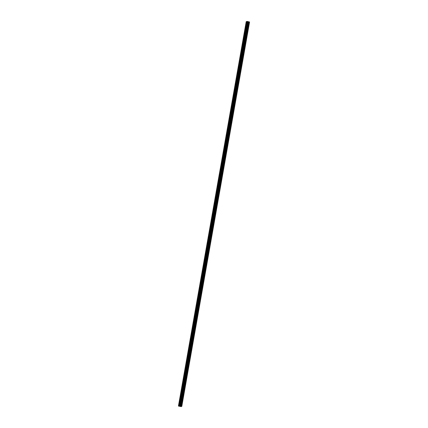 <?xml version="1.0" encoding="UTF-8"?>
<svg xmlns="http://www.w3.org/2000/svg" width="428" height="428" viewBox="0 0 428 428"><rect width="100%" height="100%" fill="white"/><g stroke="black" fill="none" stroke-linecap="round" stroke-linejoin="round"><path stroke-width="0.64" d="M249.128 22.919L248.807 24.396M247.491 32.218L247.165 33.694M245.849 41.521L245.528 42.998M244.211 50.82L243.885 52.296M242.569 60.118L242.248 61.595M240.932 69.416L240.606 70.893M239.343 79.383L238.968 80.197L238.91 79.528L239.289 78.72L239.343 79.383M239.289 78.72L238.968 80.197M237.652 88.018L237.326 89.495M236.01 97.317L235.689 98.793M234.373 106.615L234.046 108.091M232.73 115.918L232.409 117.395M231.093 125.217L230.767 126.693M229.451 134.515L229.13 135.992M227.814 143.813L227.487 145.29M226.171 153.117L225.85 154.594M224.588 163.079L224.208 163.892L224.154 163.223L224.534 162.415L224.588 163.079M224.534 162.415L224.208 163.892M222.945 172.382L222.571 173.19L222.512 172.521L222.892 171.714L222.945 172.382M222.892 171.714L222.571 173.19M221.255 181.012L220.928 182.489M219.612 190.31L219.291 191.792M217.975 199.614L217.649 201.09M216.333 208.912L216.012 210.389M214.696 218.21L214.369 219.687M213.053 227.509L212.732 228.985M211.416 236.812L211.09 238.289M209.774 246.111L209.453 247.587M208.136 255.409L207.81 256.886M206.547 265.376L206.173 266.184L206.114 265.521L206.494 264.707L206.547 265.376M206.494 264.707L206.173 266.184M204.857 274.011L204.531 275.488M203.214 283.309L202.893 284.786M201.577 292.608L201.251 294.084M199.935 301.906L199.614 303.382M198.298 311.21L197.971 312.686M196.655 320.508L196.334 321.984M195.018 329.806L194.692 331.283M193.376 339.104L193.055 340.581M191.739 348.408L191.412 349.885M190.15 358.375L189.775 359.183L189.716 358.514L190.096 357.706L190.15 358.375M190.096 357.706L189.775 359.183M188.459 367.005L188.133 368.481M186.817 376.303L186.496 377.78M185.18 385.607L184.853 387.083M183.537 394.905L183.216 396.382M181.9 404.203L181.574 405.68M249.572 21.999L181.793 406.386L181.135 406.6L248.834 22.208L246.207 21.668L247.224 21.416L249.572 21.999L248.834 22.208M246.207 21.668L178.428 406.054L181.055 406.595M248.256 21.833L247.978 21.796M248.299 21.839L247.7 21.758M248.101 21.903L247.587 21.791M180.327 406.477L248.133 22.112M181.135 406.6L248.909 22.219M180.996 406.584L248.77 22.203M180.167 406.402L247.94 22.021M180.124 406.391L247.903 22.005M178.535 406.102L246.309 21.716M180.686 406.557L248.465 22.17M180.653 406.557L248.433 22.17M180.621 406.552L248.395 22.17M180.562 406.541L248.336 22.16M180.402 406.509L248.181 22.128M180.049 406.354L247.823 21.972M179.953 406.327L247.732 21.94M179.723 406.274L247.496 21.892M179.6 406.258L247.379 21.871M179.048 406.204L246.828 21.823M178.931 406.188L246.71 21.801M180.327 406.482L248.106 22.096"/></g></svg>
